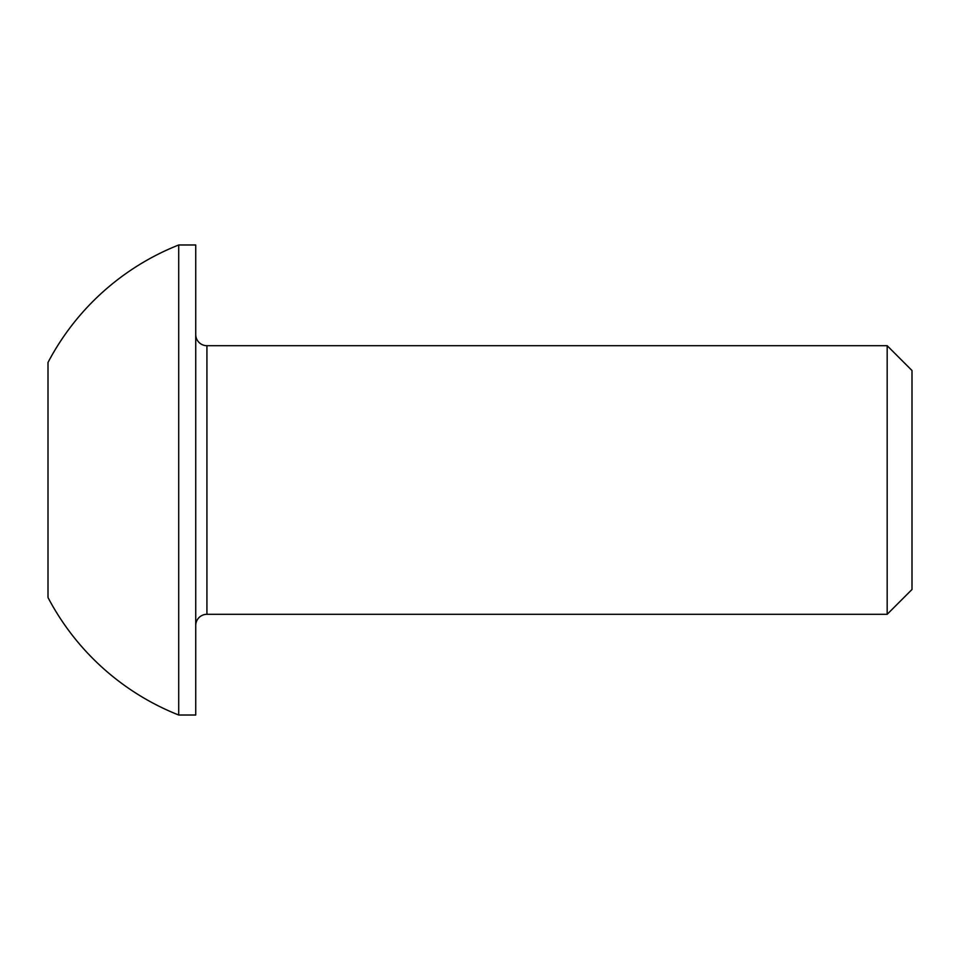 <?xml version="1.0" encoding="UTF-8"?>
<svg xmlns="http://www.w3.org/2000/svg" width="960" height="960" viewBox="0 0 960 960"><rect width="100%" height="100%" fill="white"/><g stroke="black" fill="none" stroke-linecap="round" stroke-linejoin="round"><path stroke-width="1.44" d="M195.732 625.488A11.196 11.196 0 0 1 206.928 614.304L887.172 614.304L887.172 345.696L206.928 345.696L206.928 614.304M195.732 334.512A11.196 11.196 0 0 0 206.928 345.696M887.172 614.304L912 589.476L912 370.524L887.172 345.696M178.716 715.02L195.732 715.02L195.732 244.98L178.716 244.98A252.792 252.792 0 0 0 48 362.484L48 597.516A252.792 252.792 0 0 0 178.716 715.02L178.716 244.98"/></g></svg>

